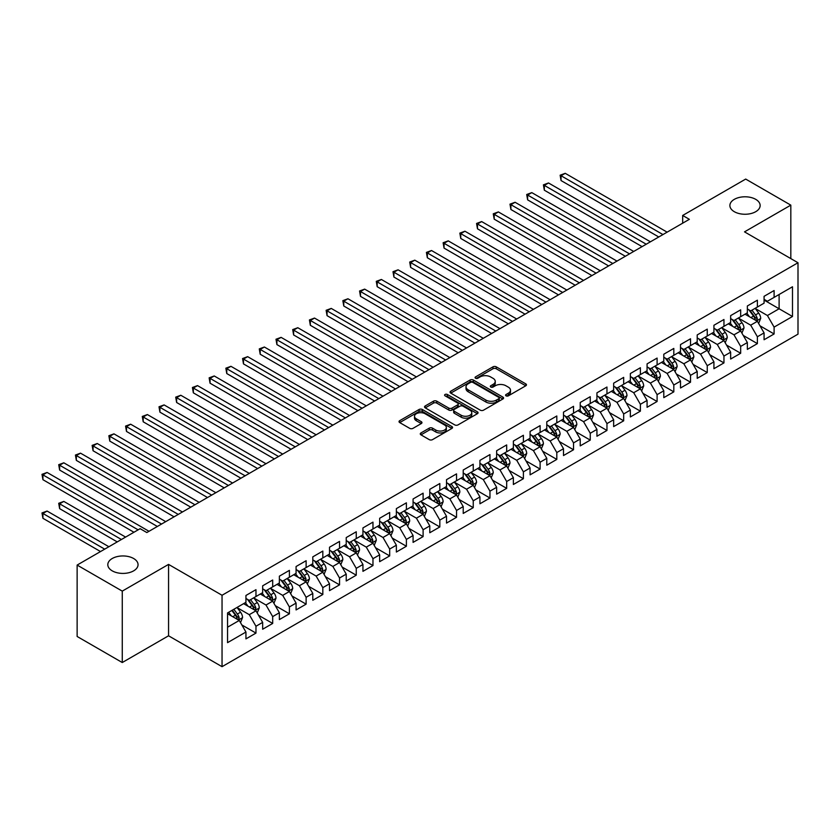 <?xml version="1.0" encoding="UTF-8"?>
<svg xmlns="http://www.w3.org/2000/svg" width="840" height="840" viewBox="0 0 840 840"><rect width="100%" height="100%" fill="white"/><g stroke="black" fill="none" stroke-linecap="round" stroke-linejoin="round"><path stroke-width="1.26" d="M506.058 395.84A1.628 0.935 0 0 0 508.358 395.84L525.788 385.781A2.321 1.344 0 0 0 526.46 384.825A2.321 1.344 0 0 0 525.788 383.88L496.251 366.839A2.321 1.344 0 0 0 492.975 366.839L475.545 376.897A1.628 0.935 0 0 0 475.062 377.559A1.628 0.935 0 0 0 475.545 378.221A1.628 0.935 0 0 0 477.834 378.221L480.092 376.919A7.424 4.284 0 0 1 490.592 376.919L493.059 378.346A7.424 4.284 0 0 1 495.233 381.37A7.424 4.284 0 0 1 493.059 384.405L490.802 385.707A1.628 0.935 0 0 0 490.319 386.369A1.628 0.935 0 0 0 490.802 387.03A1.628 0.935 0 0 0 493.101 387.03L495.348 385.728A7.424 4.284 0 0 1 505.848 385.728L508.316 387.145A7.424 4.284 0 0 1 510.489 390.18A7.424 4.284 0 0 1 508.316 393.215L506.058 394.517A1.628 0.935 0 0 0 505.586 395.178A1.628 0.935 0 0 0 506.058 395.84L506.058 394.517M133.623 558.505A15.131 8.736 0 0 0 117.138 556.615A15.131 8.736 0 0 0 107.803 564.679A15.131 8.736 0 0 0 112.235 570.853A15.131 8.736 0 0 0 128.72 572.754A15.131 8.736 0 0 0 138.054 564.679A15.131 8.736 0 0 0 133.623 558.505M755.716 199.343A15.131 8.736 0 0 0 739.231 197.453A15.131 8.736 0 0 0 729.887 205.517A15.131 8.736 0 0 0 734.318 211.701A15.131 8.736 0 0 0 750.803 213.591A15.131 8.736 0 0 0 760.148 205.517A15.131 8.736 0 0 0 755.716 199.343M420.956 432.947A2.321 1.344 0 0 0 420.273 433.892A2.321 1.344 0 0 0 420.956 434.837L429.24 439.625A2.321 1.344 0 0 0 432.516 439.625L451.878 428.442A2.321 1.344 0 0 0 452.56 427.497A2.321 1.344 0 0 0 451.878 426.552L422.342 409.5A2.321 1.344 0 0 0 419.066 409.5L399.704 420.683A2.321 1.344 0 0 0 399.031 421.628A2.321 1.344 0 0 0 399.704 422.572L409.71 428.348A2.321 1.344 0 0 0 412.997 428.348L421.281 423.57A2.321 1.344 0 0 0 421.964 422.625A2.321 1.344 0 0 0 421.281 421.68L416.315 418.814A6.206 3.581 0 0 1 414.498 416.272A6.206 3.581 0 0 1 418.331 412.965A6.206 3.581 0 0 1 425.093 413.742L444.538 424.967A6.206 3.581 0 0 1 446.355 427.497A6.206 3.581 0 0 1 442.522 430.815A6.206 3.581 0 0 1 435.761 430.038L432.516 428.159A2.321 1.344 0 0 0 429.24 428.159L420.956 432.947L420.956 434.837M122.262 591.119L122.262 662.529L168.556 635.796L168.556 564.396L122.262 591.119L77.133 565.068L140.144 528.686L146.832 532.549L689.356 219.324L682.678 215.46L682.678 223.178M168.556 564.396L222.043 595.266L798 262.741L798 334.152L222.043 666.676L222.043 595.266M790.818 258.594L790.818 205.139L744.513 231.861L798 262.741M790.818 205.139L745.689 179.078L682.678 215.46M480.26 410.161A2.321 1.344 0 0 0 483.536 410.161L502.898 398.99A2.321 1.344 0 0 0 503.58 398.044A2.321 1.344 0 0 0 502.898 397.1L473.372 380.048A2.321 1.344 0 0 0 470.085 380.048L450.723 391.219A2.321 1.344 0 0 0 450.051 392.175A2.321 1.344 0 0 0 450.723 393.12L480.26 410.161M445.715 396.197A1.628 0.935 0 0 1 447.363 396.417L447.363 394.495L477.382 411.82A2.321 1.344 0 0 1 478.065 412.776A2.321 1.344 0 0 1 477.382 413.721L458.031 424.893A2.321 1.344 0 0 1 454.745 424.893L425.219 407.841L425.219 405.951A2.321 1.344 0 0 0 424.536 406.896A2.321 1.344 0 0 0 425.219 407.841M425.219 405.951L433.503 401.173A2.321 1.344 0 0 1 436.779 401.173L448.76 408.082A2.321 1.344 0 0 0 452.036 408.082L457.538 404.911A2.321 1.344 0 0 0 458.22 403.967A2.321 1.344 0 0 0 457.538 403.011L445.064 395.819A1.628 0.935 0 0 1 444.591 395.157A1.628 0.935 0 0 1 445.599 394.286A1.628 0.935 0 0 1 447.363 394.495M764.075 300.09L779.111 308.774L779.111 294.494L792.488 286.776L774.102 297.392L774.102 290.535L764.075 296.32L764.075 303.177L757.386 307.041L757.386 300.185L747.359 305.97L747.359 312.827L740.67 316.691L740.67 309.834L730.643 315.619L730.643 322.476L723.954 326.34L723.954 319.483L713.927 325.269L713.927 332.125L707.249 335.99L707.249 329.133L697.211 334.919L697.211 341.775L690.533 345.639L690.533 338.782L680.505 344.568L680.505 351.425L673.817 355.288L673.817 348.432L663.789 354.228L663.789 361.074L657.101 364.938L657.101 358.082L647.073 363.878L647.073 370.724L640.385 374.588L640.385 367.731L630.357 373.527L630.357 380.373L623.679 384.237L623.679 377.381L613.651 383.177L613.651 390.022L606.963 393.887L606.963 387.03L596.936 392.826L596.936 399.672L590.247 403.536L590.247 396.68L580.22 402.476L580.22 409.322L573.531 413.185L573.531 406.329L563.504 412.125L563.504 418.971L556.815 422.835L556.815 415.979L546.788 421.774L546.788 428.62L540.11 432.485L540.11 425.628L530.082 431.424L530.082 438.27L523.394 442.134L523.394 435.278L513.366 441.074L513.366 447.919L506.678 451.784L506.678 444.927L496.65 450.723L496.65 457.569L489.962 461.433L489.962 454.577L479.934 460.373L479.934 467.219L473.245 471.082L473.245 464.226L463.218 470.022L463.218 476.868L456.54 480.732L456.54 473.876L446.513 479.671L446.513 486.518L439.824 490.382L439.824 483.525L429.796 489.321L429.796 496.167L423.108 500.031L423.108 493.175L413.081 498.971L413.081 505.817L406.392 509.681L406.392 502.824L396.365 508.62L396.365 515.466L389.676 519.33L389.676 512.474L379.649 518.269L379.649 525.115L372.971 528.98L372.971 522.123L362.943 527.919L362.943 534.765L356.255 538.629L356.255 531.773L346.227 537.569L346.227 544.415L339.538 548.279L339.538 541.422L329.511 547.218L329.511 554.064L322.822 557.928L322.822 551.072L312.795 556.868L312.795 563.714L306.117 567.577L306.117 560.721L296.079 566.517L296.079 573.363L289.401 577.227L289.401 570.371L279.373 576.167L279.373 583.013L272.685 586.876L272.685 580.02L262.658 585.816L262.658 592.662L255.969 596.526L255.969 589.67L245.941 595.466L245.941 602.312L227.556 612.927L227.556 642.653L245.941 632.037L239.253 620.456L227.556 613.704M792.488 286.776L792.488 316.491L774.102 327.106L767.413 315.525L755.297 308.532M759.98 325.805L774.102 333.963L774.102 327.106M774.102 333.963L764.075 339.749L764.075 332.903L757.386 336.756L750.698 325.175L738.581 318.181M743.264 335.454L757.386 343.613L757.386 336.756M757.386 343.613L747.359 349.398L747.359 342.552L740.67 346.406L733.981 334.824L721.865 327.831M726.548 345.104L740.67 353.262L740.67 346.406M740.67 353.262L730.643 359.048L730.643 352.202L723.954 356.055L717.276 344.474L705.159 337.481M709.832 354.753L723.954 362.911L723.954 356.055M723.954 362.911L713.927 368.697L713.927 361.851L707.249 365.705L700.56 354.123L688.443 347.13M693.126 364.403L707.249 372.561L707.249 365.705M707.249 372.561L697.211 378.346L697.211 371.501L690.533 375.354L683.844 363.772L671.727 356.78M676.41 374.052L690.533 382.211L690.533 375.354M690.533 382.211L680.505 387.996L680.505 381.15L673.817 385.004L667.128 373.422L655.011 366.429M659.694 383.702L673.817 391.86L673.817 385.004M673.817 391.86L663.789 397.645L663.789 390.8L657.101 394.653L650.412 383.072L638.295 376.079M642.978 393.351L657.101 401.51L657.101 394.653M657.101 401.51L647.073 407.295L647.073 400.449L640.385 404.303L633.707 392.721L621.59 385.728M626.262 403.001L640.385 411.159L640.385 404.303M640.385 411.159L630.357 416.945L630.357 410.099L623.679 413.952L616.99 402.37L604.874 395.378M609.557 412.65L623.679 420.808L623.679 413.952M623.679 420.808L613.651 426.594L613.651 419.748L606.963 423.602L600.275 412.02L588.158 405.027M592.841 422.3L606.963 430.458L606.963 423.602M606.963 430.458L596.936 436.244L596.936 429.397L590.247 433.251L583.558 421.669L571.442 414.677M576.125 431.949L590.247 440.108L590.247 433.251M590.247 440.108L580.22 445.893L580.22 439.047L573.531 442.901L566.843 431.319L554.726 424.326M559.409 441.599L573.531 449.757L573.531 442.901M573.531 449.757L563.504 455.543L563.504 448.697L556.815 452.55L550.137 440.969L538.02 433.976M542.692 451.248L556.815 459.406L556.815 452.55M556.815 459.406L546.788 465.192L546.788 458.346L540.11 462.2L533.421 450.618L521.304 443.625M525.987 460.897L540.11 469.056L540.11 462.2M540.11 469.056L530.082 474.842L530.082 467.995L523.394 471.849L516.705 460.278L504.588 453.274M509.271 470.547L523.394 478.706L523.394 471.849M523.394 478.706L513.366 484.491L513.366 477.645L506.678 481.499L499.989 469.928L487.872 462.924M492.555 480.197L506.678 488.355L506.678 481.499M506.678 488.355L496.65 494.141L496.65 487.294L489.962 491.148L483.284 479.577L471.156 472.574M475.839 489.846L489.962 498.005L489.962 491.148M489.962 498.005L479.934 503.79L479.934 496.944L473.245 500.798L466.568 489.227L454.451 482.223M459.123 499.495L473.245 507.654L473.245 500.798M473.245 507.654L463.218 513.44L463.218 506.594L456.54 510.447L449.852 498.876L437.735 491.873M442.418 509.145L456.54 517.303L456.54 510.447M456.54 517.303L446.513 523.089L446.513 516.243L439.824 520.096L433.136 508.526L421.019 501.522M425.702 518.794L439.824 526.953L439.824 520.096M439.824 526.953L429.796 532.739L429.796 525.893L423.108 529.746L416.419 518.175L404.303 511.171M408.986 528.444L423.108 536.603L423.108 529.746M423.108 536.603L413.081 542.388L413.081 535.542L406.392 539.396L399.714 527.825L387.587 520.821M392.269 538.094L406.392 546.252L406.392 539.396M406.392 546.252L396.365 552.038L396.365 545.192L389.676 549.045L382.998 537.474L370.881 530.471M375.554 547.743L389.676 555.901L389.676 549.045M389.676 555.901L379.649 561.687L379.649 554.841L372.971 558.695L366.282 547.124L354.165 540.12M358.848 557.393L372.971 565.551L372.971 558.695M372.971 565.551L362.943 571.337L362.943 564.49L356.255 568.344L349.566 556.773L337.449 549.77M342.132 567.042L356.255 575.2L356.255 568.344M356.255 575.2L346.227 580.986L346.227 574.14L339.538 577.994L332.85 566.423L320.733 559.419M325.416 576.692L339.538 584.85L339.538 577.994M339.538 584.85L329.511 590.635L329.511 583.79L322.822 587.643L316.144 576.072L304.028 569.069M308.7 586.341L322.822 594.5L322.822 587.643M322.822 594.5L312.795 600.285L312.795 593.439L306.117 597.303L299.429 585.722L287.312 578.718M291.984 595.99L306.117 604.149L306.117 597.303M306.117 604.149L296.079 609.934L296.079 603.089L289.401 606.952L282.713 595.371L270.596 588.368M275.279 605.64L289.401 613.799L289.401 606.952M289.401 613.799L279.373 619.584L279.373 612.738L272.685 616.602L265.997 605.021L253.88 598.017M258.562 615.29L272.685 623.448L272.685 616.602M272.685 623.448L262.658 629.234L262.658 622.388L255.969 626.251L249.281 614.67L237.164 607.667M241.847 624.939L255.969 633.098L255.969 626.251M255.969 633.098L245.941 638.883L245.941 632.037M245.941 598.458L249.281 600.39L255.969 596.526M227.556 627.207L239.253 620.456M262.658 588.808L265.997 590.74L272.685 586.876M249.281 614.67L255.969 610.806L243.6 603.666M262.658 622.388L255.969 610.806M279.373 579.159L282.713 581.091L289.401 577.227M265.997 605.021L272.685 601.157L260.316 594.017M279.373 612.738L272.685 601.157M296.079 569.51L299.429 571.442L306.117 567.577M282.713 595.371L289.401 591.507L277.032 584.367M296.079 603.089L289.401 591.507M312.795 559.86L316.144 561.792L322.822 557.928M299.429 585.722L306.117 581.857L293.748 574.718M312.795 593.439L306.117 581.857M329.511 550.211L332.85 552.132L339.538 548.279M316.144 576.072L322.822 572.208L310.454 565.068M329.511 583.79L322.822 572.208M346.227 540.561L349.566 542.482L356.255 538.629M332.85 566.423L339.538 562.558L327.169 555.419M346.227 574.14L339.538 562.558M362.943 530.912L366.282 532.833L372.971 528.98M349.566 556.773L356.255 552.909L343.885 545.769M362.943 564.49L356.255 552.909M379.649 521.262L382.998 523.183L389.676 519.33M366.282 547.124L372.971 543.26L360.602 536.12M379.649 554.841L372.971 543.26M396.365 511.613L399.714 513.534L406.392 509.681M382.998 537.474L389.676 533.61L377.318 526.47M396.365 545.192L389.676 533.61M413.081 501.963L416.419 503.885L423.108 500.031M399.714 527.825L406.392 523.961L394.023 516.821M413.081 535.542L406.392 523.961M429.796 492.314L433.136 494.235L439.824 490.382M416.419 518.175L423.108 514.311L410.739 507.171M429.796 525.893L423.108 514.311M446.513 482.664L449.852 484.586L456.54 480.732M433.136 508.526L439.824 504.661L427.455 497.522M446.513 516.243L439.824 504.661M463.218 473.015L466.568 474.936L473.245 471.082M449.852 498.876L456.54 495.012L444.171 487.872M463.218 506.594L456.54 495.012M479.934 463.365L483.284 465.286L489.962 461.433M466.568 489.227L473.245 485.363L460.887 478.223M479.934 496.944L473.245 485.363M496.65 453.716L499.989 455.637L506.678 451.784M483.284 479.577L489.962 475.713L477.593 468.573M496.65 487.294L489.962 475.713M513.366 444.066L516.705 445.988L523.394 442.134M499.989 469.928L506.678 466.064L494.308 458.923M513.366 477.645L506.678 466.064M530.082 434.417L533.421 436.338L540.11 432.485M516.705 460.278L523.394 456.414L511.025 449.274M530.082 467.995L523.394 456.414M546.788 424.767L550.137 426.689L556.815 422.835M533.421 450.618L540.11 446.765L527.74 439.625M546.788 458.346L540.11 446.765M563.504 415.118L566.843 417.039L573.531 413.185M550.137 440.969L556.815 437.115L544.446 429.975M563.504 448.697L556.815 437.115M580.22 405.457L583.558 407.39L590.247 403.536M566.843 431.319L573.531 427.466L561.162 420.326M580.22 439.047L573.531 427.466M596.936 395.808L600.275 397.74L606.963 393.887M583.558 421.669L590.247 417.816L577.878 410.676M596.936 429.397L590.247 417.816M613.651 386.159L616.99 388.091L623.679 384.237M600.275 412.02L606.963 408.167L594.594 401.026M613.651 419.748L606.963 408.167M630.357 376.509L633.707 378.441L640.385 374.588M616.99 402.37L623.679 398.517L611.31 391.377M630.357 410.099L623.679 398.517M647.073 366.86L650.412 368.792L657.101 364.938M633.707 392.721L640.385 388.868L628.016 381.728M647.073 400.449L640.385 388.868M663.789 357.21L667.128 359.142L673.817 355.288M650.412 383.072L657.101 379.218L644.731 372.078M663.789 390.8L657.101 379.218M680.505 347.56L683.844 349.493L690.533 345.639M667.128 373.422L673.817 369.569L661.448 362.429M680.505 381.15L673.817 369.569M697.211 337.911L700.56 339.843L707.249 335.99M683.844 363.772L690.533 359.919L678.163 352.779M697.211 371.501L690.533 359.919M713.927 328.262L717.276 330.194L723.954 326.34M700.56 354.123L707.249 350.269L694.88 343.13M713.927 361.851L707.249 350.269M730.643 318.612L733.981 320.544L740.67 316.691M717.276 344.474L723.954 340.62L711.585 333.48M730.643 352.202L723.954 340.62M747.359 308.963L750.698 310.894L757.386 307.041M733.981 334.824L740.67 330.971L728.301 323.831M747.359 342.552L740.67 330.971M764.075 299.313L767.413 301.245L774.102 297.392M750.698 325.175L757.386 321.321L745.017 314.181M764.075 332.903L757.386 321.321M77.133 565.068L77.133 636.478L122.262 662.529M168.556 635.796L222.043 666.676M767.413 315.525L779.111 308.774L792.488 316.491M506.709 396.07L508.316 395.147A7.424 4.284 0 0 0 510.489 392.112L510.489 390.18M495.233 381.37L495.233 383.303A7.424 4.284 0 0 1 493.059 386.337L491.453 387.261M525.756 385.791L496.251 368.76A2.321 1.344 0 0 0 492.975 368.76L476.185 378.452M502.866 399.01L473.372 381.98A2.321 1.344 0 0 0 470.085 381.98L450.755 393.131M498.792 398.706A1.628 0.935 0 0 0 499.275 398.044A1.628 0.935 0 0 0 498.792 397.383L472.878 382.41A1.628 0.935 0 0 0 470.579 382.41L468.195 383.786A7.424 4.284 0 0 0 466.022 386.82A7.424 4.284 0 0 0 468.195 389.855L485.919 400.082A7.424 4.284 0 0 0 496.419 400.082L498.792 398.706L498.792 400.638A1.628 0.935 0 0 0 499.275 399.977L499.275 398.044M466.022 386.82L466.022 388.752A7.424 4.284 0 0 0 468.195 391.776L468.195 389.855M498.792 400.638L496.419 402.014A7.424 4.284 0 0 1 485.919 402.014L468.195 391.776M425.25 407.862L433.503 403.095L433.503 401.173M458.22 403.967L458.22 405.888A2.321 1.344 0 0 1 457.538 406.844L452.036 410.015A2.321 1.344 0 0 1 448.76 410.015L436.779 403.095A2.321 1.344 0 0 0 433.503 403.095M447.363 396.417L477.362 413.731M461.192 415.254A6.206 3.581 0 0 0 467.954 416.031A6.206 3.581 0 0 0 471.786 412.724A6.206 3.581 0 0 0 469.959 410.193L463.113 406.235A2.321 1.344 0 0 0 459.837 406.235L454.335 409.406A2.321 1.344 0 0 0 453.653 410.361A2.321 1.344 0 0 0 454.335 411.306L461.192 415.254L461.192 417.186A6.206 3.581 0 0 0 467.954 417.963A6.206 3.581 0 0 0 471.786 414.656L471.786 412.724M453.653 410.361L453.653 412.282A2.321 1.344 0 0 0 454.335 413.238L454.335 411.306M461.192 417.186L454.335 413.238M446.355 427.497L446.355 429.429A6.206 3.581 0 0 1 442.522 432.737A6.206 3.581 0 0 1 435.761 431.959L432.516 430.091A2.321 1.344 0 0 0 429.24 430.091L420.987 434.858M414.498 416.272L414.498 418.205A6.206 3.581 0 0 0 416.315 420.735L416.315 418.814M421.281 421.68L421.281 423.57L416.315 420.735M451.878 426.552L451.878 428.442L422.342 411.432A2.321 1.344 0 0 0 419.066 411.432L399.735 422.594M758.625 323.463L760.694 318.402A6.269 3.612 -120 0 0 758.699 313.068L755.15 308.332M749.49 316.754L746.792 313.152M561.047 219.156L625.349 256.284L527.625 199.857L527.625 195.037L531.804 192.623L633.707 251.454M756.21 320.639L757.312 318.675A6.269 3.612 -120 0 0 755.517 314.906L751.968 310.159M749.942 310.454L754.331 316.312A3.192 1.838 60 0 1 754.908 317.279L757.312 318.675M748.839 309.824L753.512 316.06A6.269 3.612 60 0 1 755.307 319.83L755.433 320.187M662.949 234.57L561.047 175.739L565.226 173.323L667.128 232.155M658.77 236.975L561.047 180.558L561.047 175.739L560.133 175.203L565.226 173.323M561.047 180.558L560.133 175.203M741.909 333.113L743.977 328.052A6.269 3.612 -120 0 0 741.982 322.718L738.433 317.982M732.774 326.403L730.075 322.802M544.331 228.805L608.633 265.934L510.909 209.507L510.909 204.687L515.088 202.272L616.99 261.103M739.494 330.288L740.597 328.325A6.269 3.612 -120 0 0 738.801 324.555L735.252 319.809M733.226 320.114L737.615 325.962A3.192 1.838 60 0 1 738.192 326.928L740.597 328.325M732.123 319.473L736.796 325.71A6.269 3.612 60 0 1 738.591 329.48L738.717 329.837M725.193 342.762L727.262 337.701A6.269 3.612 -120 0 0 725.267 332.367L721.718 327.631M716.058 336.053L713.36 332.451M527.625 238.455L591.917 275.583L494.193 219.156L494.193 214.337L498.372 211.922L600.275 270.753M722.778 339.938L723.88 337.974A6.269 3.612 -120 0 0 722.096 334.205L718.547 329.459M716.51 329.763L720.899 335.612A3.192 1.838 60 0 1 721.476 336.578L723.88 337.974M715.418 329.123L720.09 335.36A6.269 3.612 60 0 1 721.875 339.129L722.001 339.486M646.233 244.22L544.331 185.388L548.51 182.973L650.412 241.804M642.065 246.624L544.331 190.208L544.331 185.388L543.417 184.853L548.51 182.973M544.331 190.208L543.417 184.853M629.528 253.869L526.701 194.502L531.804 192.623M527.625 199.857L526.701 194.502M708.477 352.411L710.556 347.351A6.269 3.612 -120 0 0 708.55 342.017L705.001 337.281M699.342 345.702L696.644 342.101M510.909 248.105L575.2 285.233L477.477 228.805L477.477 223.986L481.656 221.571L583.558 280.403M706.062 349.587L707.175 347.624A6.269 3.612 -120 0 0 705.38 343.854L701.831 339.108M699.804 339.413L704.183 345.261A3.192 1.838 60 0 1 704.771 346.227L707.175 347.624M698.702 338.772L703.374 345.009A6.269 3.612 60 0 1 705.17 348.779L705.296 349.135M691.772 362.061L693.84 357A6.269 3.612 -120 0 0 691.845 351.666L688.286 346.931M682.637 355.352L679.928 351.75M494.193 257.754L558.495 294.882L460.761 238.455L460.761 233.636L464.94 231.221L566.843 290.052M689.346 359.237L690.459 357.273A6.269 3.612 -120 0 0 688.663 353.504L685.115 348.757M683.088 349.062L687.477 354.911A3.192 1.838 60 0 1 688.054 355.877L690.459 357.273M681.986 348.421L686.658 354.659A6.269 3.612 60 0 1 688.453 358.428L688.579 358.785M612.812 263.519L509.985 204.152L515.088 202.272M510.909 209.507L509.985 204.152M596.096 273.168L493.269 213.801L498.372 211.922M494.193 219.156L493.269 213.801M675.056 371.711L677.124 366.649A6.269 3.612 -120 0 0 675.129 361.316L671.58 356.58M665.921 365.001L663.222 361.399M477.477 267.404L541.779 304.531L444.056 248.105L444.056 243.285L448.235 240.87L550.137 299.702M672.641 368.886L673.743 366.923A6.269 3.612 -120 0 0 671.948 363.153L668.399 358.407M666.372 358.712L670.761 364.56A3.192 1.838 60 0 1 671.339 365.526L673.743 366.923M665.27 358.071L669.942 364.308A6.269 3.612 60 0 1 671.738 368.078L671.864 368.435M579.38 282.818L476.564 223.451L481.656 221.571M477.477 228.805L476.564 223.451M658.34 381.36L660.408 376.299A6.269 3.612 -120 0 0 658.413 370.965L654.864 366.23M649.204 374.651L646.506 371.049M460.761 277.053L525.063 314.181L427.34 257.754L427.34 252.934L431.519 250.52L533.421 309.351M655.925 378.536L657.027 376.572A6.269 3.612 -120 0 0 655.231 372.803L651.683 368.056M649.656 368.361L654.045 374.209A3.192 1.838 60 0 1 654.623 375.175L657.027 376.572M648.553 367.721L653.226 373.957A6.269 3.612 60 0 1 655.022 377.727L655.148 378.084M562.674 292.467L459.848 233.1L464.94 231.221M460.761 238.455L459.848 233.1M641.624 391.01L643.692 385.949A6.269 3.612 -120 0 0 641.697 380.615L638.148 375.879M632.489 384.3L629.79 380.699M444.056 286.703L508.347 323.831L410.624 267.404L410.624 262.584L414.803 260.169L516.705 319M639.208 388.185L640.311 386.221A6.269 3.612 -120 0 0 638.526 382.452L634.977 377.706M632.95 378.01L637.329 383.859A3.192 1.838 60 0 1 637.907 384.825L640.311 386.221M631.848 377.37L636.521 383.607A6.269 3.612 60 0 1 638.305 387.377L638.432 387.733M545.958 302.117L443.132 242.75L448.235 240.87M444.056 248.105L443.132 242.75M624.908 400.659L626.986 395.598A6.269 3.612 -120 0 0 624.981 390.264L621.432 385.529M615.773 393.96L613.074 390.348M427.34 296.352L491.631 333.48L393.907 277.053L393.907 272.233L398.087 269.819L499.989 328.65M622.493 397.834L623.606 395.871A6.269 3.612 -120 0 0 621.81 392.102L618.261 387.356M616.235 387.66L620.613 393.508A3.192 1.838 60 0 1 621.201 394.475L623.606 395.871M615.132 387.019L619.804 393.256A6.269 3.612 60 0 1 621.6 397.026L621.726 397.383M529.242 311.766L426.416 252.399L431.519 250.52M427.34 257.754L426.416 252.399M608.202 410.308L610.271 405.248A6.269 3.612 -120 0 0 608.275 399.913L604.716 395.178M599.067 403.61L596.358 399.998M410.624 306.002L474.925 343.13L377.192 286.703L377.192 281.883L381.37 279.468L483.284 338.3M605.776 407.484L606.889 405.52A6.269 3.612 -120 0 0 605.094 401.751L601.545 397.005M599.519 397.31L603.908 403.158A3.192 1.838 60 0 1 604.485 404.124L606.889 405.52M598.416 396.669L603.089 402.906A6.269 3.612 60 0 1 604.884 406.675L605.01 407.043M512.526 321.416L409.7 262.048L414.803 260.169M410.624 267.404L409.7 262.048M591.486 419.958L593.554 414.897A6.269 3.612 -120 0 0 591.559 409.563L588.01 404.828M582.351 413.259L579.653 409.647M393.907 315.651L458.209 352.779L360.486 296.352L360.486 291.532L364.665 289.118L466.568 347.949M589.071 417.134L590.174 415.17A6.269 3.612 -120 0 0 588.378 411.401L584.829 406.665M582.803 406.959L587.192 412.808A3.192 1.838 60 0 1 587.769 413.774L590.174 415.17M581.7 406.319L586.373 412.556A6.269 3.612 60 0 1 588.168 416.325L588.294 416.693M495.81 331.065L392.994 271.698L398.087 269.819M393.907 277.053L392.994 271.698M574.77 429.608L576.839 424.546A6.269 3.612 -120 0 0 574.844 419.213L571.295 414.477M565.635 422.909L562.937 419.296M377.192 325.3L441.494 362.429L343.77 306.002L343.77 301.182L347.949 298.767L449.852 357.599M572.355 426.783L573.457 424.82A6.269 3.612 -120 0 0 571.673 421.05L568.113 416.315M566.087 416.608L570.476 422.457A3.192 1.838 60 0 1 571.053 423.423L573.457 424.82M564.984 415.968L569.657 422.205A6.269 3.612 60 0 1 571.452 425.975L571.578 426.342M479.105 340.715L376.278 281.348L381.37 279.468M377.192 286.703L376.278 281.348M558.054 439.257L560.133 434.196A6.269 3.612 -120 0 0 558.127 428.862L554.578 424.127M548.919 432.558L546.221 428.946M360.486 334.95L424.778 372.078L327.054 315.651L327.054 310.832L331.233 308.417L433.136 367.248M555.639 436.433L556.742 434.469A6.269 3.612 -120 0 0 554.957 430.7L551.408 425.964M549.381 426.258L553.76 432.106A3.192 1.838 60 0 1 554.337 433.072L556.742 434.469M548.279 425.618L552.951 431.855A6.269 3.612 60 0 1 554.736 435.624L554.873 435.992M462.389 350.364L359.562 290.997L364.665 289.118M360.486 296.352L359.562 290.997M541.338 448.906L543.417 443.846A6.269 3.612 -120 0 0 541.412 438.512L537.863 433.776M532.203 442.207L529.505 438.596M343.77 344.6L408.062 381.728L310.338 325.3L310.338 320.481L314.517 318.066L416.419 376.897M538.923 446.082L540.036 444.119A6.269 3.612 -120 0 0 538.24 440.349L534.692 435.614M532.665 435.907L537.043 441.756A3.192 1.838 60 0 1 537.631 442.733L540.036 444.119M531.562 435.267L536.235 441.504A6.269 3.612 60 0 1 538.03 445.274L538.157 445.641M445.673 360.014L342.846 300.647L347.949 298.767M343.77 306.002L342.846 300.647M524.633 458.556L526.701 453.495A6.269 3.612 -120 0 0 524.706 448.161L521.147 443.425M515.498 451.857L512.799 448.245M327.054 354.249L391.356 391.377L293.622 334.95L293.622 330.131L297.801 327.716L399.714 386.547M522.207 455.731L523.32 453.768A6.269 3.612 -120 0 0 521.524 449.999L517.976 445.263M515.949 445.557L520.338 451.406A3.192 1.838 60 0 1 520.916 452.382L523.32 453.768M514.846 444.917L519.519 451.154A6.269 3.612 60 0 1 521.315 454.923L521.441 455.291M428.957 369.663L326.13 310.296L331.233 308.417M327.054 315.651L326.13 310.296M507.917 468.206L509.985 463.144A6.269 3.612 -120 0 0 507.99 457.81L504.441 453.075M498.781 461.507L496.083 457.894M310.338 363.899L374.64 401.026L276.917 344.6L276.917 339.78L281.096 337.365L382.998 396.197M505.502 465.381L506.604 463.418A6.269 3.612 -120 0 0 504.808 459.648L501.26 454.913M499.233 455.207L503.622 461.055A3.192 1.838 60 0 1 504.2 462.031L506.604 463.418M498.131 454.566L502.803 460.803A6.269 3.612 60 0 1 504.599 464.572L504.725 464.94M412.241 379.312L309.425 319.945L314.517 318.066M310.338 325.3L309.425 319.945M491.201 477.855L493.269 472.794A6.269 3.612 -120 0 0 491.274 467.46L487.725 462.725M482.066 471.156L479.367 467.544M293.622 373.548L357.924 410.676L260.201 354.249L260.201 349.43L264.38 347.014L366.282 405.846M488.786 475.031L489.888 473.067A6.269 3.612 -120 0 0 488.103 469.298L484.544 464.562M482.517 464.856L486.906 470.705A3.192 1.838 60 0 1 487.483 471.681L489.888 473.067M481.415 464.216L486.098 470.453A6.269 3.612 60 0 1 487.882 474.222L488.009 474.59M395.535 388.962L292.709 329.595L297.801 327.716M293.622 334.95L292.709 329.595M474.485 487.505L476.564 482.444A6.269 3.612 -120 0 0 474.558 477.11L471.009 472.374M465.35 480.806L462.651 477.194M276.917 383.197L341.208 420.326L243.484 363.899L243.484 359.079L247.664 356.664L349.566 415.495M472.07 484.68L473.183 482.717A6.269 3.612 -120 0 0 471.387 478.947L467.838 474.212M465.812 474.506L470.19 480.354A3.192 1.838 60 0 1 470.768 481.331L473.183 482.717M464.709 473.865L469.382 480.102A6.269 3.612 60 0 1 471.167 483.872L471.303 484.239M378.819 398.612L275.993 339.245L281.096 337.365M276.917 344.6L275.993 339.245M457.769 497.154L459.848 492.093A6.269 3.612 -120 0 0 457.842 486.759L454.293 482.024M448.634 490.455L445.935 486.854M260.201 392.847L324.492 429.975L226.769 373.548L226.769 368.729L230.947 366.314L332.85 425.145M455.354 494.33L456.467 492.366A6.269 3.612 -120 0 0 454.671 488.596L451.122 483.861M449.096 484.155L453.474 490.004A3.192 1.838 60 0 1 454.062 490.98L456.467 492.366M447.993 483.515L452.666 489.752A6.269 3.612 60 0 1 454.461 493.521L454.587 493.889M362.103 408.261L259.276 348.894L264.38 347.014M260.201 354.249L259.276 348.894M441.063 506.804L443.132 501.743A6.269 3.612 -120 0 0 441.137 496.409L437.577 491.673M431.928 500.105L429.23 496.503M243.484 402.497L307.786 439.625L210.053 383.197L210.053 378.378L214.232 375.963L316.144 434.794M438.638 503.979L439.751 502.016A6.269 3.612 -120 0 0 437.955 498.246L434.406 493.511M432.38 493.805L436.769 499.653A3.192 1.838 60 0 1 437.346 500.63L439.751 502.016M431.277 493.164L435.95 499.401A6.269 3.612 60 0 1 437.745 503.171L437.871 503.538M345.387 417.911L242.571 358.544L247.664 356.664M243.484 363.899L242.571 358.544M424.347 516.453L426.416 511.392A6.269 3.612 -120 0 0 424.421 506.058L420.872 501.322M415.212 509.754L412.514 506.153M226.769 412.146L291.07 449.274L193.347 392.847L193.347 388.028L197.526 385.613L299.429 444.444M421.932 513.629L423.034 511.665A6.269 3.612 -120 0 0 421.239 507.896L417.69 503.16M415.663 503.454L420.053 509.303A3.192 1.838 60 0 1 420.63 510.279L423.034 511.665M414.561 502.814L419.233 509.05A6.269 3.612 60 0 1 421.029 512.82L421.155 513.188M328.671 427.56L225.855 368.193L230.947 366.314M226.769 373.548L225.855 368.193M407.631 526.103L409.7 521.042A6.269 3.612 -120 0 0 407.705 515.707L404.156 510.972M398.496 519.404L395.798 515.802M210.053 421.796L274.355 458.923L176.631 402.497L176.631 397.677L180.81 395.262L282.713 454.094M405.216 523.278L406.319 521.315A6.269 3.612 -120 0 0 404.534 517.545L400.974 512.809M398.947 513.104L403.337 518.952A3.192 1.838 60 0 1 403.914 519.928L406.319 521.315M397.845 512.463L402.528 518.7A6.269 3.612 60 0 1 404.313 522.47L404.439 522.837M311.966 437.209L209.139 377.843L214.232 375.963M210.053 383.197L209.139 377.843M390.915 535.752L392.994 530.691A6.269 3.612 -120 0 0 390.989 525.357L387.44 520.621M381.78 529.053L379.082 525.452M193.347 431.445L257.639 468.573L159.915 412.146L159.915 407.327L164.094 404.911L265.997 463.743M388.5 532.928L389.613 530.964A6.269 3.612 -120 0 0 387.818 527.194L384.269 522.459M382.242 522.753L386.62 528.601A3.192 1.838 60 0 1 387.198 529.578L389.613 530.964M381.139 522.113L385.812 528.35A6.269 3.612 60 0 1 387.608 532.119L387.733 532.486M295.25 446.859L192.423 387.492L197.526 385.613M193.347 392.847L192.423 387.492M374.199 545.401L376.278 540.341A6.269 3.612 -120 0 0 374.272 535.006L370.724 530.271M365.064 538.702L362.366 535.101M176.631 441.094L240.922 478.223L143.199 421.796L143.199 416.976L147.378 414.561L249.281 473.393M371.784 542.577L372.897 540.614A6.269 3.612 -120 0 0 371.102 536.844L367.553 532.109M365.526 532.403L369.905 538.251A3.192 1.838 60 0 1 370.493 539.227L372.897 540.614M364.423 531.762L369.096 537.999A6.269 3.612 60 0 1 370.892 541.769L371.018 542.136M357.494 555.051L359.562 549.99A6.269 3.612 -120 0 0 357.567 544.656L354.007 539.921M348.358 548.352L345.66 544.75M159.915 450.744L224.217 487.872L126.493 431.445L126.493 426.626L130.662 424.211L232.575 483.042M355.068 552.226L356.181 550.263A6.269 3.612 -120 0 0 354.385 546.494L350.837 541.758M348.81 542.052L353.199 547.9A3.192 1.838 60 0 1 353.776 548.877L356.181 550.263M347.707 541.412L352.38 547.649A6.269 3.612 60 0 1 354.175 551.418L354.302 551.786M340.778 564.7L342.846 559.639A6.269 3.612 -120 0 0 340.851 554.305L337.302 549.57M331.643 558.001L328.944 554.4M143.199 460.394L207.501 497.522L109.778 441.094L109.778 436.275L113.957 433.86L215.859 492.692M338.363 561.876L339.465 559.913A6.269 3.612 -120 0 0 337.669 556.143L334.12 551.408M332.094 551.702L336.483 557.55A3.192 1.838 60 0 1 337.06 558.526L339.465 559.913M330.992 551.061L335.664 557.298A6.269 3.612 60 0 1 337.459 561.067L337.586 561.435M324.062 574.35L326.13 569.289A6.269 3.612 -120 0 0 324.135 563.966L320.586 559.22M314.927 567.651L312.228 564.05M126.493 470.043L190.785 507.171L93.061 450.744L93.061 445.925L97.24 443.51L199.143 502.341M321.647 571.525L322.749 569.562A6.269 3.612 -120 0 0 320.964 565.793L317.405 561.057M315.378 561.351L319.767 567.2A3.192 1.838 60 0 1 320.344 568.176L322.749 569.562M314.286 560.711L318.959 566.948A6.269 3.612 60 0 1 320.744 570.717L320.869 571.085M307.346 584L309.425 578.938A6.269 3.612 -120 0 0 307.419 573.615L303.87 568.869M298.211 577.3L295.512 573.699M109.778 479.693L174.069 516.821L76.346 460.394L76.346 455.574L80.525 453.159L182.427 511.991M304.931 581.175L306.044 579.212A6.269 3.612 -120 0 0 304.248 575.442L300.699 570.707M298.673 571L303.051 576.849A3.192 1.838 60 0 1 303.639 577.825L306.044 579.212M297.57 570.36L302.243 576.597A6.269 3.612 60 0 1 304.038 580.367L304.164 580.734M290.64 593.649L292.709 588.599A6.269 3.612 -120 0 0 290.703 583.264L287.154 578.519M281.494 586.95L278.796 583.349M93.061 489.353L157.353 526.47L59.63 470.043L59.63 465.224L63.809 462.808L165.711 521.64M288.215 590.825L289.328 588.861A6.269 3.612 -120 0 0 287.532 585.091L283.983 580.356M281.957 580.65L286.346 586.499A3.192 1.838 60 0 1 286.923 587.475L289.328 588.861M280.854 580.01L285.526 586.247A6.269 3.612 60 0 1 287.322 590.016L287.448 590.384M273.924 603.299L275.993 598.248A6.269 3.612 -120 0 0 273.998 592.914L270.449 588.168M264.789 596.6L262.091 592.998M76.346 499.002L133.959 532.256L42.924 479.693L42.924 474.873L47.093 472.458L149.006 531.289M271.509 600.474L272.612 598.51A6.269 3.612 -120 0 0 270.816 594.741L267.267 590.005M265.24 590.3L269.63 596.148A3.192 1.838 60 0 1 270.207 597.125L272.612 598.51M264.138 589.659L268.81 595.896A6.269 3.612 60 0 1 270.606 599.666L270.732 600.033M278.534 456.509L175.707 397.142L180.81 395.262M176.631 402.497L175.707 397.142M261.817 466.158L159.002 406.791L164.094 404.911M159.915 412.146L159.002 406.791M245.102 475.808L142.285 416.441L147.378 414.561M143.199 421.796L142.285 416.441M228.396 485.457L125.57 426.09L130.662 424.211M126.493 431.445L125.57 426.09M211.68 495.106L108.854 435.74L113.957 433.86M109.778 441.094L108.854 435.74M194.964 504.756L92.138 445.389L97.24 443.51M93.061 450.744L92.138 445.389M178.248 514.406L75.432 455.038L80.525 453.159M76.346 460.394L75.432 455.038M257.208 612.948L259.276 607.898A6.269 3.612 -120 0 0 257.281 602.563L253.733 597.817M248.073 606.249L245.375 602.648M125.601 537.086L63.809 501.406L59.63 503.822L59.63 508.652L117.243 541.905M254.793 610.124L255.896 608.16A6.269 3.612 -120 0 0 254.1 604.391L250.551 599.655M248.525 599.949L252.914 605.798A3.192 1.838 60 0 1 253.491 606.774L255.896 608.16M247.422 599.308L252.095 605.546A6.269 3.612 60 0 1 253.89 609.315L254.016 609.683M59.63 508.652L58.716 503.286L121.422 539.5M58.716 503.286L63.809 501.406M161.532 524.055L58.716 464.688L63.809 462.808M59.63 470.043L58.716 464.688M240.492 622.598L242.56 617.547A6.269 3.612 -120 0 0 240.566 612.213L237.017 607.467M231.357 615.899L228.659 612.297M108.885 546.735L47.093 511.056L42.924 513.471L42.924 518.301L100.527 551.554M238.077 619.773L239.179 617.809A6.269 3.612 -120 0 0 237.395 614.04L233.835 609.304M232.271 610.207L236.197 615.447A3.192 1.838 60 0 1 236.775 616.424L239.179 617.809M231.829 610.46L235.389 615.195A6.269 3.612 60 0 1 237.174 618.965L237.3 619.332M42.924 518.301L42 512.936L104.706 549.15M42 512.936L47.093 511.056M138.138 529.851L42 474.338L47.093 472.458M42.924 479.693L42 474.338M508.316 395.147L508.316 393.215M490.802 387.03L490.802 385.707M493.059 386.337L493.059 384.405M475.545 378.221L475.545 376.897M492.975 368.76L492.975 366.839M496.251 368.76L496.251 366.839M525.788 385.781L525.788 383.88M450.723 393.12L450.723 391.219M470.085 381.98L470.085 380.048M473.372 381.98L473.372 380.048M502.898 398.99L502.898 397.1M485.919 402.014L485.919 400.082M496.419 402.014L496.419 400.082M436.779 403.095L436.779 401.173M448.76 410.015L448.76 408.082M452.036 410.015L452.036 408.082M457.538 406.844L457.538 404.911M477.382 413.721L477.382 411.82M429.24 430.091L429.24 428.159M432.516 430.091L432.516 428.159M435.761 431.959L435.761 430.038M399.704 422.572L399.704 420.683M419.066 411.432L419.066 409.5M422.342 411.432L422.342 409.5M756.599 320.869L760.651 318.528M755.517 314.906L758.699 313.068M750.897 317.572L753.512 316.06M739.883 330.519L743.936 328.178M738.801 324.555L741.982 322.718M734.181 327.222L736.796 325.71M723.177 340.169L727.23 337.827M722.096 334.205L725.267 332.367M717.465 336.872L720.09 335.36M706.461 349.818L710.514 347.477M705.38 343.854L708.55 342.017M700.76 346.521L703.374 345.009M689.745 359.468L693.798 357.126M688.663 353.504L691.845 351.666M684.044 356.171L686.658 354.659M673.029 369.117L677.082 366.776M671.948 363.153L675.129 361.316M667.327 365.82L669.942 364.308M656.313 378.767L660.366 376.425M655.231 372.803L658.413 370.965M650.611 375.469L653.226 373.957M639.607 388.416L643.661 386.075M638.526 382.452L641.697 380.615M633.896 385.119L636.521 383.607M622.892 398.066L626.945 395.724M621.81 392.102L624.981 390.264M617.19 394.769L619.804 393.256M606.175 407.715L610.228 405.374M605.094 401.751L608.275 399.913M600.474 404.418L603.089 402.906M589.46 417.365L593.513 415.023M588.378 411.401L591.559 409.563M583.758 414.068L586.373 412.556M572.744 427.014L576.797 424.673M571.673 421.05L574.844 419.213M567.042 423.717L569.657 422.205M556.038 436.663L560.091 434.322M554.957 430.7L558.127 428.862M550.326 433.367L552.951 431.855M539.322 446.313L543.375 443.971M538.24 440.349L541.412 438.512M533.62 443.016L536.235 441.504M522.606 455.963L526.659 453.621M521.524 449.999L524.706 448.161M516.905 452.666L519.519 451.154M505.89 465.612L509.943 463.27M504.808 459.648L507.99 457.81M500.189 462.315L502.803 460.803M489.174 475.262L493.227 472.92M488.103 469.298L491.274 467.46M483.473 471.965L486.098 470.453M472.469 484.911L476.522 482.57M471.387 478.947L474.558 477.11M466.767 481.614L469.382 480.102M455.753 494.56L459.806 492.219M454.671 488.596L457.842 486.759M450.051 491.264L452.666 489.752M439.036 504.21L443.09 501.869M437.955 498.246L441.137 496.409M433.335 500.913L435.95 499.401M422.32 513.86L426.374 511.518M421.239 507.896L424.421 506.058M416.619 510.562L419.233 509.05M405.605 523.509L409.657 521.168M404.534 517.545L407.705 515.707M399.903 520.212L402.528 518.7M388.899 533.159L392.952 530.817M387.818 527.194L390.989 525.357M383.197 529.861L385.812 528.35M372.183 542.808L376.236 540.466M371.102 536.844L374.272 535.006M366.481 539.511L369.096 537.999M355.467 552.457L359.52 550.116M354.385 546.494L357.567 544.656M349.766 549.161L352.38 547.649M338.751 562.107L342.804 559.766M337.669 556.143L340.851 554.305M333.05 558.81L335.664 557.298M322.046 571.756L326.099 569.415M320.964 565.793L324.135 563.966M316.334 568.46L318.959 566.948M305.33 581.406L309.382 579.065M304.248 575.442L307.419 573.615M299.628 578.109L302.243 576.597M288.614 591.055L292.667 588.714M287.532 585.091L290.703 583.264M282.912 587.759L285.526 586.247M271.897 600.705L275.951 598.364M270.816 594.741L273.998 592.914M266.196 597.408L268.81 595.896M255.181 610.355L259.234 608.013M254.1 604.391L257.281 602.563M249.48 607.058L252.095 605.546M238.476 620.004L242.529 617.663M237.395 614.04L240.566 612.213M232.764 616.707L235.389 615.195"/></g></svg>
